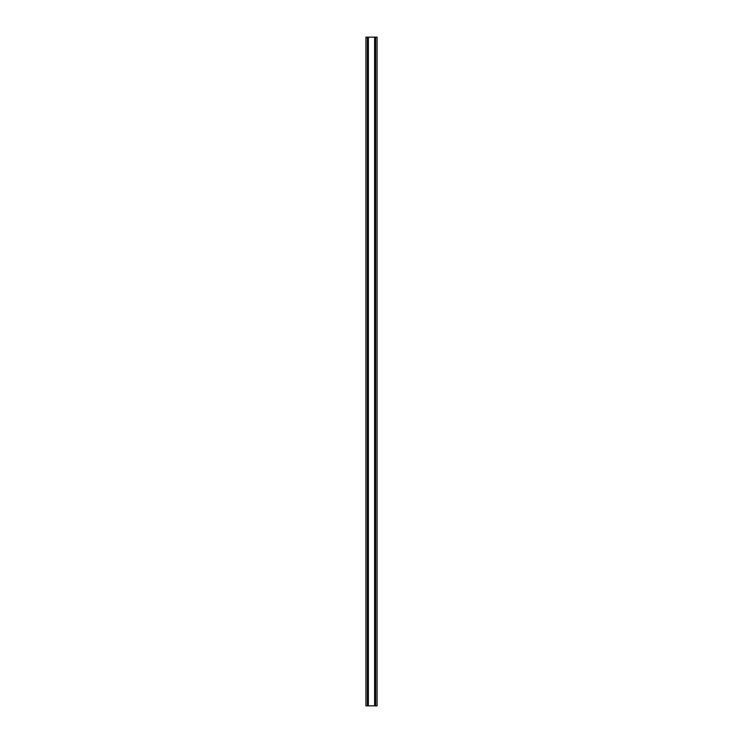 <?xml version="1.0" encoding="UTF-8"?>
<svg xmlns="http://www.w3.org/2000/svg" width="743" height="743" viewBox="0 0 743 743"><rect width="100%" height="100%" fill="white"/><g stroke="black" fill="none" stroke-linecap="round" stroke-linejoin="round"><path stroke-width="1.11" d="M365.928 37.15L365.928 705.85L367.376 705.85L367.376 37.15L365.928 37.15M375.624 37.15L375.624 705.85L377.072 705.85L377.072 37.15L368.379 37.15L368.379 705.85L367.376 705.85M368.379 37.15L367.376 37.15M374.621 37.15L374.621 705.85L368.379 705.85M375.624 705.85L374.621 705.85"/></g></svg>
